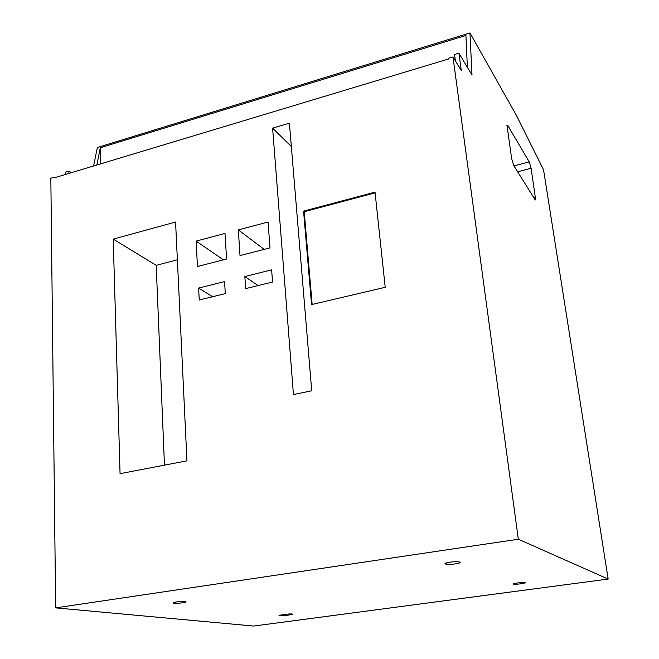 <?xml version="1.0" encoding="UTF-8"?>
<svg xmlns="http://www.w3.org/2000/svg" width="659" height="659" viewBox="0 0 659 659"><rect width="100%" height="100%" fill="white"/><g stroke="black" fill="none" stroke-linecap="round" stroke-linejoin="round"><path stroke-width="0.99" d="M452.98 56.938L518.328 539.227L608.166 579.063L543.543 169.775L516.269 115.111L469.958 32.95L472.001 75.035L458.911 53.206L461.292 70.497L452.98 56.938L448.515 58.289L448.606 58.972L54.277 177.831L54.269 177.213L54.928 177.633M529.243 161.892L531.105 168.284L535.668 199.866L535.075 199.735L513.699 165.483L511.639 158.531L506.952 125.144L507.718 125.375L529.243 161.892L513.962 165.903M96.848 164.997L100.316 147.748L465.921 35.471L467.371 67.309M469.958 32.95L97.351 147.525L93.594 165.977M455.427 60.925L454.553 54.524L458.911 53.206M71.345 172.683L68.931 171.085L68.973 173.399M65.603 174.413L65.562 172.098L68.931 171.085M54.269 177.213L50.834 178.243L55.644 607.87L518.328 539.227M113.216 239.11L120.062 473.664L186.942 460.839L175.574 222.034L113.216 239.11L156.191 265.338L164.462 465.147M272.604 128.143L293.444 394.552L311.715 390.779L289.392 123.167L272.604 128.143L291.344 146.52M196.11 241.112L197.461 266.5L226.589 259.02L225.007 233.434L196.11 241.112L223.393 259.844M238.327 229.9L240.016 255.577L269.992 247.875L268.056 222.009L238.327 229.9L264.152 249.374M198.614 288.065L199.249 300.01L225.304 293.617L224.571 281.591L198.614 288.065L212.668 296.715M244.851 276.533L245.659 288.626L272.546 282.027L271.632 269.852L244.851 276.533L258.081 285.578M303.568 211.144L311.55 304.59L385.21 287.291L375.029 192.14L303.568 211.144L304.211 211.712L312.152 304.45M100.316 147.748L100.736 163.827M608.166 579.063L253.69 626.05L55.644 607.87M173.77 603.199C178.465 603.372 182.535 603.01 185.986 602.095L185.36 601.527C180.69 601.337 176.604 601.7 173.119 602.614L173.77 603.199M445.089 563.857L446.324 564.228C450.913 564.59 455.509 564.12 460.122 562.802L460.155 562.234L458.961 561.863C454.397 561.476 449.784 561.946 445.105 563.272L445.089 563.857L445.031 563.313M284.787 614.377L278.996 615.382C278.955 615.91 281.566 615.893 286.813 615.325L292.612 614.32C292.662 613.784 290.051 613.809 284.787 614.377M513.493 584.154C517.414 584.344 521.302 583.923 525.157 582.885L525.157 582.581C521.253 582.375 517.364 582.795 513.476 583.841L513.493 584.154M177.37 259.811L156.191 265.338M375.111 192.873L304.211 211.712M446.324 564.228L446.176 562.893M289.598 614.946L289.523 613.957M286.813 615.325L286.731 614.155M517.636 171.793L531.105 168.284M533.732 197.585L535.553 197.132M506.895 125.605L507.718 125.375M185.962 601.634L185.986 602.095M460.048 562.201L460.122 562.802M535.668 199.866L535.248 199.974"/></g></svg>
